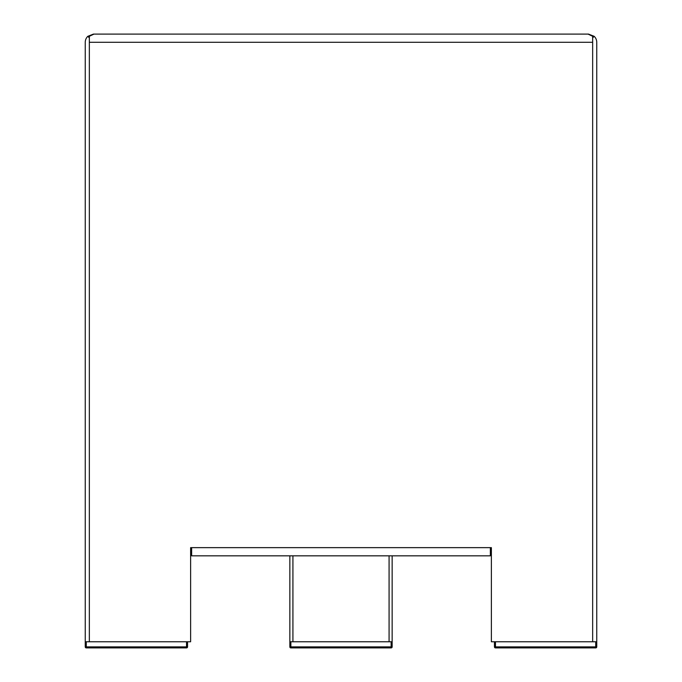 <?xml version="1.0" encoding="UTF-8"?>
<svg xmlns="http://www.w3.org/2000/svg" width="682" height="682" viewBox="0 0 682 682"><rect width="100%" height="100%" fill="white"/><g stroke="black" fill="none" stroke-linecap="round" stroke-linejoin="round"><path stroke-width="1.02" d="M187.55 641.762L187.55 646.877A1.023 1.023 0 0 1 186.527 647.9L86.273 647.9A1.023 1.023 0 0 1 85.25 646.877L85.25 42.284A8.184 8.184 0 0 1 87.859 36.299L93.434 34.1L126.681 34.1M89.342 37.894L87.859 36.299M596.75 641.762L596.75 646.877L595.727 646.877L595.727 641.762L596.75 641.762L596.75 42.284A8.184 8.184 0 0 0 594.141 36.299L592.658 37.894M588.566 34.126L594.141 36.299M555.318 34.1L588.566 34.1M491.381 547.646L491.381 641.762L592.658 641.762L592.658 36.299L588.054 34.1L93.946 34.1L89.342 36.299L89.342 641.762L190.619 641.762L190.619 547.646L191.642 547.646L191.642 555.83L490.358 555.83L490.358 547.646L491.381 547.646L190.619 547.646M392.15 641.762L392.15 646.877L391.127 646.877L391.127 641.762L392.15 641.762L392.15 555.83M292.919 555.83L292.919 641.762L389.081 641.762L389.081 555.83M290.873 647.9L290.873 646.877L391.127 646.877L391.127 647.9A1.023 1.023 0 0 0 392.15 646.877A1.023 1.023 0 0 1 391.127 647.9L290.873 647.9A1.023 1.023 0 0 1 289.85 646.877L289.85 555.83M190.619 551.738L191.642 551.738M490.358 551.738L491.381 551.738M186.527 641.762L86.273 641.762L86.273 646.877L186.527 646.877L186.527 647.9A1.023 1.023 0 0 0 187.55 646.877L186.527 646.877L186.527 641.762M85.25 641.762L86.273 641.762M495.473 647.9L495.473 646.877L595.727 646.877L595.727 647.9A1.023 1.023 0 0 0 596.75 646.877A1.023 1.023 0 0 1 595.727 647.9L495.473 647.9A1.023 1.023 0 0 1 494.45 646.877L494.45 641.762M595.727 641.762L495.473 641.762L495.473 646.877L494.45 646.877M391.127 641.762L290.873 641.762L290.873 646.877L289.85 646.877M289.85 641.762L290.873 641.762M592.658 42.284L89.342 42.284M86.273 647.9L86.273 646.877L85.25 646.877"/></g></svg>
